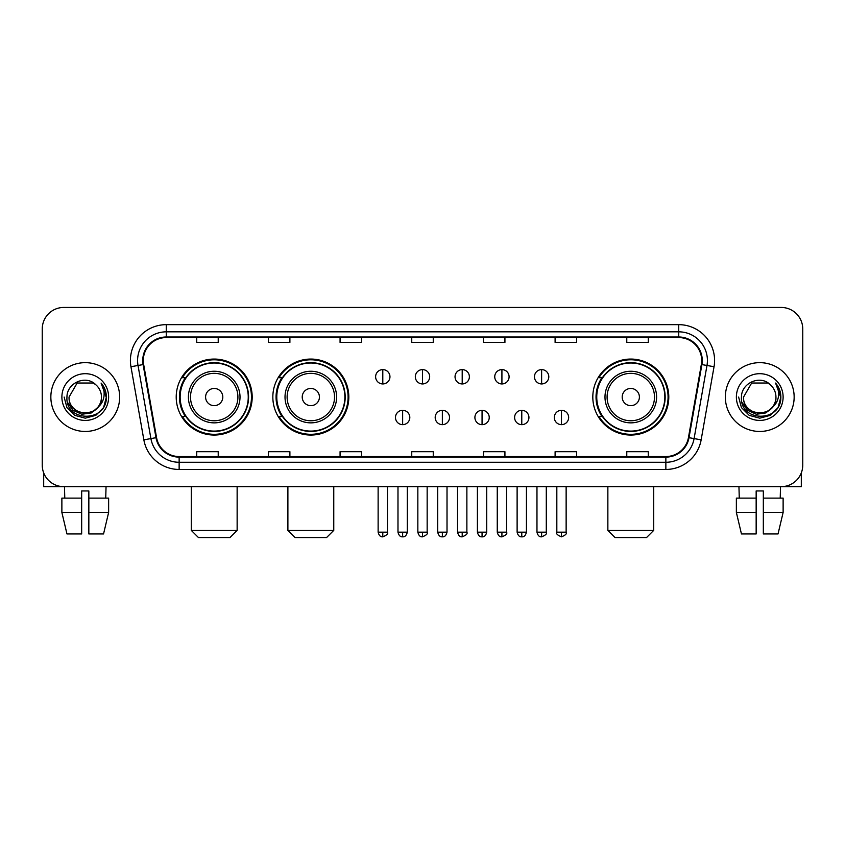 <?xml version="1.0" encoding="UTF-8"?>
<svg xmlns="http://www.w3.org/2000/svg" width="845" height="845" viewBox="0 0 845 845"><rect width="100%" height="100%" fill="white"/><g stroke="black" fill="none" stroke-linecap="round" stroke-linejoin="round"><path stroke-width="1.27" d="M592.81 397.055A37.993 37.993 0 0 0 630.793 435.048A37.993 37.993 0 0 0 668.786 397.055A37.993 37.993 0 0 0 630.793 359.062A37.993 37.993 0 0 0 592.81 397.055M272.84 397.055A37.993 37.993 0 0 0 310.823 435.048A37.993 37.993 0 0 0 348.816 397.055A37.993 37.993 0 0 0 310.823 359.062A37.993 37.993 0 0 0 272.84 397.055M176.214 397.055A37.993 37.993 0 0 0 214.207 435.048A37.993 37.993 0 0 0 252.19 397.055A37.993 37.993 0 0 0 214.207 359.062A37.993 37.993 0 0 0 176.214 397.055M185.33 416.405A34.761 34.761 0 0 1 185.33 377.704M281.945 416.405A34.761 34.761 0 0 1 281.945 377.704M601.915 416.405A34.761 34.761 0 0 1 601.915 377.704M42.25 328.958L42.25 465.151A21.505 21.505 0 0 0 63.755 486.657L781.245 486.657A21.505 21.505 0 0 0 802.75 465.151L802.75 328.958A21.505 21.505 0 0 0 781.245 307.453L63.755 307.453A21.505 21.505 0 0 0 42.25 328.958L42.25 465.151M50.848 397.055A34.402 34.402 0 0 0 85.26 431.457A34.402 34.402 0 0 0 119.663 397.055A34.402 34.402 0 0 0 85.26 362.653A34.402 34.402 0 0 0 50.848 397.055A34.402 34.402 0 0 0 85.26 431.457A34.402 34.402 0 0 0 119.663 397.055A34.402 34.402 0 0 0 85.26 362.653A34.402 34.402 0 0 0 50.848 397.055M725.337 397.055A34.402 34.402 0 0 0 759.739 431.457A34.402 34.402 0 0 0 794.152 397.055A34.402 34.402 0 0 0 759.739 362.653A34.402 34.402 0 0 0 725.337 397.055A34.402 34.402 0 0 0 759.739 431.457A34.402 34.402 0 0 0 794.152 397.055A34.402 34.402 0 0 0 759.739 362.653A34.402 34.402 0 0 0 725.337 397.055M143.312 360.498A22.942 22.942 0 0 1 166.254 337.567L678.746 337.567A22.942 22.942 0 0 1 701.339 364.48L688.443 437.594A22.942 22.942 0 0 1 665.86 456.543L179.14 456.543A22.942 22.942 0 0 1 156.557 437.594L143.661 364.48A22.942 22.942 0 0 1 143.312 360.498M142.742 360.498A23.512 23.512 0 0 0 143.101 364.586L155.987 437.689A23.512 23.512 0 0 0 179.14 457.124L665.86 457.124A23.512 23.512 0 0 0 689.013 437.689L701.899 364.586A23.512 23.512 0 0 0 678.746 336.986L166.254 336.986A23.512 23.512 0 0 0 142.742 360.498M130.954 366.719A35.839 35.839 0 0 1 166.254 324.66L678.746 324.66A35.839 35.839 0 0 1 714.046 366.719L701.149 439.833A35.839 35.839 0 0 1 665.86 469.45L179.14 469.45A35.839 35.839 0 0 1 143.851 439.833L130.954 366.719L138.02 365.473A28.667 28.667 0 0 1 166.254 331.832L678.746 331.832A28.667 28.667 0 0 1 706.98 365.473L694.094 438.587A28.667 28.667 0 0 1 665.86 462.278L179.14 462.278A28.667 28.667 0 0 1 150.906 438.587L138.02 365.473A28.667 28.667 0 0 1 137.577 360.498M781.245 307.453L63.755 307.453M63.755 486.657L781.245 486.657M802.75 465.151L802.75 328.958M689.013 437.689L694.094 438.587L706.98 365.473L714.046 366.719M411.747 337.567L411.747 342.415L433.253 342.415L433.253 337.567M340.07 337.567L340.07 342.415L361.575 342.415L361.575 337.567M268.393 337.567L268.393 342.415L289.898 342.415L289.898 337.567M196.716 337.567L196.716 342.415L218.221 342.415L218.221 337.567M483.424 337.567L483.424 342.415L504.93 342.415L504.93 337.567M555.102 337.567L555.102 342.415L576.607 342.415L576.607 337.567M626.779 337.567L626.779 342.415L648.284 342.415L648.284 337.567M433.253 456.543L433.253 451.695L411.747 451.695L411.747 456.543M361.575 456.543L361.575 451.695L340.07 451.695L340.07 456.543M289.898 456.543L289.898 451.695L268.393 451.695L268.393 456.543M218.221 456.543L218.221 451.695L196.716 451.695L196.716 456.543M504.93 456.543L504.93 451.695L483.424 451.695L483.424 456.543M576.607 456.543L576.607 451.695L555.102 451.695L555.102 456.543M648.284 456.543L648.284 451.695L626.779 451.695L626.779 456.543M97.671 407.459C89.074 419.088 68.213 411.652 69.058 397.055C68.065 417.948 102.446 417.948 101.453 397.055C102.446 417.948 68.065 417.948 69.058 397.055L77.159 383.028L93.351 383.028L95.865 384.813C85.926 374.398 66.787 382.975 66.966 397.055C65.149 422.067 105.688 422.711 106.343 398.27L106.385 397.055C106.322 391.742 104.558 387.073 101.083 383.06C103.724 387.39 104.653 392.059 103.872 397.055C103.111 401.301 101.051 404.776 97.671 407.459A16.203 16.203 0 0 0 101.453 397.055C102.446 417.948 68.065 417.948 69.058 397.055L77.159 383.028M101.453 397.055A16.203 16.203 0 0 0 95.865 384.813M98.707 406.593L91.387 412.92L81.807 414.261L72.987 410.269L67.473 402.304M61.886 397.055A23.364 23.364 0 0 0 85.26 420.419A23.364 23.364 0 0 0 108.625 397.055A23.364 23.364 0 0 0 85.26 373.691A23.364 23.364 0 0 0 61.886 397.055M101.083 383.06L106.375 397.668L105.393 390.654L106.375 397.668L105.393 390.654L106.375 397.668L101.242 383.239L106.375 397.668L101.242 383.239L106.385 397.055L103.555 407.617L95.823 415.349L85.26 418.18L74.698 415.349L66.956 407.617L64.135 397.055M101.242 383.239L106.375 397.678M43.686 472.873L43.686 486.657L126.834 486.657M61.875 498.117L61.875 512.45L66.966 533.955L61.875 512.45L61.875 498.117L81.669 498.117L81.669 490.956L88.841 490.956L88.841 498.117L108.635 498.117L108.635 512.45L103.544 533.955L108.635 512.45L88.841 512.45L88.841 498.117M106.047 486.657L105.731 498.117M81.669 498.117L81.669 533.955L66.966 533.955M61.875 512.45L81.669 512.45M103.544 533.955L88.841 533.955L88.841 512.45M64.473 486.657L64.78 498.117M229.977 537.547L198.438 537.547L191.266 530.375L237.139 530.375L229.977 537.547M222.805 397.055A8.598 8.598 0 0 0 214.207 388.457A8.598 8.598 0 0 0 205.599 397.055A8.598 8.598 0 0 0 214.207 405.653A8.598 8.598 0 0 0 222.805 397.055M240.012 397.055A25.804 25.804 0 0 0 214.207 371.251A25.804 25.804 0 0 0 188.403 397.055A25.804 25.804 0 0 0 214.207 422.859A25.804 25.804 0 0 0 240.012 397.055A25.804 25.804 0 0 1 214.207 422.859A25.804 25.804 0 0 1 188.403 397.055M248.25 397.055A34.043 34.043 0 0 0 214.207 363.012A34.043 34.043 0 0 0 180.154 397.055A34.043 34.043 0 0 0 214.207 431.098A34.043 34.043 0 0 0 248.25 397.055M251.472 397.055A37.275 37.275 0 0 1 182.351 416.405L185.805 416.405A34.37 34.37 0 0 0 236.938 422.827A34.37 34.37 0 0 0 236.938 371.282A34.37 34.37 0 0 0 185.805 377.704L182.351 377.704A37.275 37.275 0 0 1 251.472 397.055M326.592 537.547L295.053 537.547L287.891 530.375L333.764 530.375L326.592 537.547M319.431 397.055A8.598 8.598 0 0 0 310.823 388.457A8.598 8.598 0 0 0 302.225 397.055A8.598 8.598 0 0 0 310.823 405.653A8.598 8.598 0 0 0 319.431 397.055M336.627 397.055A25.804 25.804 0 0 0 310.823 371.251A25.804 25.804 0 0 0 285.018 397.055A25.804 25.804 0 0 0 310.823 422.859A25.804 25.804 0 0 0 336.627 397.055A25.804 25.804 0 0 1 310.823 422.859A25.804 25.804 0 0 1 285.018 397.055M344.876 397.055A34.043 34.043 0 0 0 310.823 363.012A34.043 34.043 0 0 0 276.78 397.055A34.043 34.043 0 0 0 310.823 431.098A34.043 34.043 0 0 0 344.876 397.055M348.098 397.055A37.275 37.275 0 0 1 278.977 416.405L282.431 416.405A34.37 34.37 0 0 0 333.564 422.827A34.37 34.37 0 0 0 333.564 371.282A34.37 34.37 0 0 0 282.431 377.704L278.977 377.704A37.275 37.275 0 0 1 348.098 397.055M646.562 537.547L615.023 537.547L607.861 530.375L653.734 530.375L646.562 537.547M639.401 397.055A8.598 8.598 0 0 0 630.793 388.457A8.598 8.598 0 0 0 622.195 397.055A8.598 8.598 0 0 0 630.793 405.653A8.598 8.598 0 0 0 639.401 397.055M656.597 397.055A25.804 25.804 0 0 0 630.793 371.251A25.804 25.804 0 0 0 604.988 397.055A25.804 25.804 0 0 0 630.793 422.859A25.804 25.804 0 0 0 656.597 397.055A25.804 25.804 0 0 1 630.793 422.859A25.804 25.804 0 0 1 604.988 397.055M664.846 397.055A34.043 34.043 0 0 0 630.793 363.012A34.043 34.043 0 0 0 596.75 397.055A34.043 34.043 0 0 0 630.793 431.098A34.043 34.043 0 0 0 664.846 397.055M668.068 397.055A37.275 37.275 0 0 1 598.936 416.405L602.39 416.405A34.37 34.37 0 0 0 653.534 422.827A34.37 34.37 0 0 0 653.534 371.282A34.37 34.37 0 0 0 602.39 377.704L598.936 377.704A37.275 37.275 0 0 1 668.068 397.055M382.796 369.603A7.172 7.172 0 0 0 375.624 376.764A7.172 7.172 0 0 0 382.796 383.936A7.172 7.172 0 0 0 389.957 376.764A7.172 7.172 0 0 0 382.796 369.603L382.796 383.936A7.172 7.172 0 0 0 389.957 376.764A7.172 7.172 0 0 0 382.796 369.603M422.5 369.603A7.172 7.172 0 0 0 415.328 376.764A7.172 7.172 0 0 0 422.5 383.936A7.172 7.172 0 0 0 429.672 376.764A7.172 7.172 0 0 0 422.5 369.603L422.5 383.936A7.172 7.172 0 0 0 429.672 376.764A7.172 7.172 0 0 0 422.5 369.603M462.204 369.603A7.172 7.172 0 0 0 455.043 376.764A7.172 7.172 0 0 0 462.204 383.936A7.172 7.172 0 0 0 469.376 376.764A7.172 7.172 0 0 0 462.204 369.603L462.204 383.936A7.172 7.172 0 0 0 469.376 376.764A7.172 7.172 0 0 0 462.204 369.603M501.919 369.603A7.172 7.172 0 0 0 494.747 376.764A7.172 7.172 0 0 0 501.919 383.936A7.172 7.172 0 0 0 509.091 376.764A7.172 7.172 0 0 0 501.919 369.603L501.919 383.936A7.172 7.172 0 0 0 509.091 376.764A7.172 7.172 0 0 0 501.919 369.603M541.624 369.603A7.172 7.172 0 0 0 534.462 376.764A7.172 7.172 0 0 0 541.624 383.936A7.172 7.172 0 0 0 548.796 376.764A7.172 7.172 0 0 0 541.624 369.603L541.624 383.936A7.172 7.172 0 0 0 548.796 376.764A7.172 7.172 0 0 0 541.624 369.603M402.642 410.311A7.172 7.172 0 0 0 395.481 417.483A7.172 7.172 0 0 0 402.642 424.655A7.172 7.172 0 0 0 409.814 417.483A7.172 7.172 0 0 0 402.642 410.311L402.642 424.655A7.172 7.172 0 0 0 409.814 417.483A7.172 7.172 0 0 0 402.642 410.311M442.357 410.311A7.172 7.172 0 0 0 435.186 417.483A7.172 7.172 0 0 0 442.357 424.655A7.172 7.172 0 0 0 449.519 417.483A7.172 7.172 0 0 0 442.357 410.311L442.357 424.655A7.172 7.172 0 0 0 449.519 417.483A7.172 7.172 0 0 0 442.357 410.311M482.062 410.311A7.172 7.172 0 0 0 474.901 417.483A7.172 7.172 0 0 0 482.062 424.655A7.172 7.172 0 0 0 489.234 417.483A7.172 7.172 0 0 0 482.062 410.311L482.062 424.655A7.172 7.172 0 0 0 489.234 417.483A7.172 7.172 0 0 0 482.062 410.311M521.777 410.311A7.172 7.172 0 0 0 514.605 417.483A7.172 7.172 0 0 0 521.777 424.655A7.172 7.172 0 0 0 528.938 417.483A7.172 7.172 0 0 0 521.777 410.311L521.777 424.655A7.172 7.172 0 0 0 528.938 417.483A7.172 7.172 0 0 0 521.777 410.311M561.481 410.311A7.172 7.172 0 0 0 554.32 417.483A7.172 7.172 0 0 0 561.481 424.655A7.172 7.172 0 0 0 568.653 417.483A7.172 7.172 0 0 0 561.481 410.311L561.481 424.655A7.172 7.172 0 0 0 568.653 417.483A7.172 7.172 0 0 0 561.481 410.311M801.313 472.873L801.313 486.657L718.165 486.657M756.159 498.117L756.159 512.45L736.365 512.45L741.456 533.955L736.365 512.45L736.365 498.117L756.159 498.117L756.159 490.956L763.331 490.956L763.331 498.117L783.125 498.117L783.125 512.45L778.034 533.955L783.125 512.45L763.331 512.45L763.331 498.117M780.526 486.657L780.22 498.117M756.159 512.45L756.159 533.955L741.456 533.955M778.034 533.955L763.331 533.955L763.331 512.45M738.952 486.657L739.269 498.117M775.942 397.055C776.935 417.948 742.554 417.948 743.547 397.055L751.649 383.028L767.841 383.028L770.355 384.813C760.415 374.398 741.276 382.975 741.456 397.055C739.628 422.067 780.178 422.711 780.833 398.27L780.864 397.055C780.812 391.742 779.037 387.073 775.562 383.06C778.213 387.39 779.143 392.059 778.361 397.055C777.601 401.301 775.53 404.776 772.161 407.459A16.203 16.203 0 0 0 775.942 397.055C776.935 417.948 742.554 417.948 743.547 397.055C742.554 417.948 776.935 417.948 775.942 397.055A16.203 16.203 0 0 0 770.355 384.813M772.161 407.459C763.553 419.088 742.702 411.652 743.547 397.055M773.186 406.593L765.876 412.92L756.286 414.261L747.466 410.269L741.963 402.304M736.375 397.055A23.364 23.364 0 0 0 759.739 420.419A23.364 23.364 0 0 0 783.114 397.055A23.364 23.364 0 0 0 759.739 373.691A23.364 23.364 0 0 0 736.375 397.055M775.562 383.06L780.864 397.668L779.872 390.654L780.864 397.668L779.872 390.654L780.864 397.668L775.721 383.239L780.864 397.668L775.721 383.239L780.864 397.055L778.044 407.617L770.302 415.349L759.739 418.18L749.177 415.349L741.445 407.617L738.614 397.055M775.721 383.239L780.864 397.678M678.746 324.66L678.746 336.986M138.02 365.473L143.101 364.586M179.14 469.45L179.14 457.124M665.86 457.124L665.86 469.45M143.851 439.833L155.987 437.689M701.899 364.586L706.98 365.473M166.254 324.66L166.254 336.986M694.094 438.587L701.149 439.833M237.91 397.055A23.702 23.702 0 0 0 214.207 373.353A23.702 23.702 0 0 0 190.505 397.055A23.702 23.702 0 0 0 214.207 420.757A23.702 23.702 0 0 0 237.91 397.055M334.536 397.055A23.702 23.702 0 0 0 310.823 373.353A23.702 23.702 0 0 0 287.12 397.055A23.702 23.702 0 0 0 310.823 420.757A23.702 23.702 0 0 0 334.536 397.055M654.495 397.055A23.702 23.702 0 0 0 630.793 373.353A23.702 23.702 0 0 0 607.09 397.055A23.702 23.702 0 0 0 630.793 420.757A23.702 23.702 0 0 0 654.495 397.055M382.796 532.17L378.127 532.17C378.94 535.487 380.493 537.04 382.796 536.828L382.796 532.17L387.454 532.17L387.454 486.657M422.5 532.17L417.842 532.17C418.655 535.487 420.208 537.04 422.5 536.828L422.5 532.17L427.158 532.17L427.158 486.657M462.204 532.17L457.546 532.17C458.36 535.487 459.912 537.04 462.204 536.828L462.204 532.17L466.873 532.17L466.873 486.657M501.919 532.17L497.261 532.17C498.075 535.487 499.627 537.04 501.919 536.828L501.919 532.17L506.577 532.17L506.577 486.657M541.624 532.17L536.966 532.17C537.779 535.487 539.332 537.04 541.624 536.828L541.624 532.17L546.293 532.17L546.293 486.657M402.642 532.17L397.984 532.17C398.798 535.487 400.35 537.04 402.642 536.828L402.642 532.17L407.301 532.17L407.301 486.657M442.357 532.17L437.699 532.17C438.513 535.487 440.065 537.04 442.357 536.828L442.357 532.17L447.016 532.17L447.016 486.657M482.062 532.17L477.404 532.17C478.217 535.487 479.77 537.04 482.062 536.828L482.062 532.17L486.72 532.17L486.72 486.657M521.777 532.17L517.119 532.17C517.932 535.487 519.485 537.04 521.777 536.828L521.777 532.17L526.435 532.17L526.435 486.657M561.481 532.17L556.823 532.17C555.883 533.66 557.436 535.212 561.481 536.828L561.481 532.17L566.139 532.17L566.139 486.657M237.139 486.657L237.139 530.375M191.266 486.657L191.266 530.375M333.764 486.657L333.764 530.375M287.891 486.657L287.891 530.375M653.734 486.657L653.734 530.375M607.861 486.657L607.861 530.375M378.127 532.17L378.127 486.657M387.454 532.17C388.394 533.66 386.841 535.212 382.796 536.828M417.842 532.17L417.842 486.657M427.158 532.17C428.109 533.66 426.556 535.212 422.5 536.828M457.546 532.17L457.546 486.657M466.873 532.17C467.813 533.66 466.26 535.212 462.204 536.828M497.261 532.17L497.261 486.657M506.577 532.17C507.528 533.66 505.975 535.212 501.919 536.828M536.966 532.17L536.966 486.657M546.293 532.17C547.233 533.66 545.68 535.212 541.624 536.828M397.984 532.17L397.984 486.657M407.301 532.17C406.487 535.487 404.935 537.04 402.642 536.828M437.699 532.17L437.699 486.657M447.016 532.17C446.202 535.487 444.65 537.04 442.357 536.828M477.404 532.17L477.404 486.657M486.72 532.17C485.907 535.487 484.354 537.04 482.062 536.828M517.119 532.17L517.119 486.657M526.435 532.17C525.622 535.487 524.069 537.04 521.777 536.828M556.823 532.17L556.823 486.657M566.139 532.17C567.09 533.66 565.537 535.212 561.481 536.828"/></g></svg>
